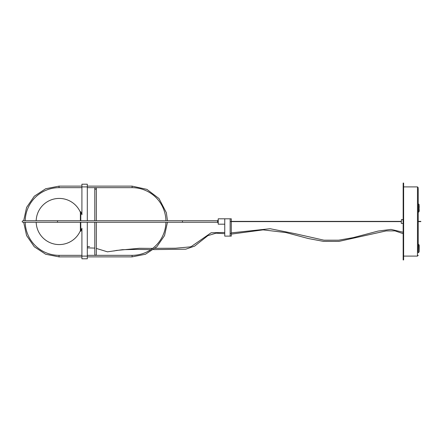 <?xml version="1.0" encoding="UTF-8"?>
<svg xmlns="http://www.w3.org/2000/svg" width="443" height="443" viewBox="0 0 443 443"><rect width="100%" height="100%" fill="white"/><g stroke="black" fill="none" stroke-linecap="round" stroke-linejoin="round"><path stroke-width="0.66" d="M23.678 222.27L26.586 235.565L34.299 246.784L45.679 254.254L59.041 256.874L81.916 256.874M87.304 256.874L132.097 256.874L132.097 255.334A33.834 33.834 0 0 0 165.92 222.27M165.92 220.73A33.834 33.834 0 0 0 132.097 187.666L132.097 186.126L87.304 186.126M81.916 186.126L59.041 186.126L59.041 187.666A33.834 33.834 0 0 0 25.212 220.73M25.212 222.27A33.834 33.834 0 0 0 59.041 255.334L59.041 256.874M95.566 189.2A0.77 0.77 0 0 1 94.902 188.048A0.77 0.77 0 0 1 96.236 188.048A0.77 0.77 0 0 1 95.566 189.2M87.304 184.205L81.916 184.205L87.304 184.205L87.304 220.73M87.304 222.27L87.304 256.104L81.916 256.104L81.916 228.228A23.59 23.59 0 0 1 80.781 231.263L80.781 222.27M81.916 256.104L81.916 258.795L87.304 258.795L87.304 256.104M80.781 220.73L80.781 211.737A23.59 23.59 0 0 1 81.916 214.772L81.916 186.896L87.304 186.896M81.916 184.205L81.916 186.896M80.382 220.73L80.382 211.92L80.781 211.737M80.781 231.263L80.382 231.08L80.382 222.27M36.176 222.27A23.069 23.069 0 0 0 80.382 230.72M218.222 222.751L217.84 222.751L217.84 220.249L218.222 220.249M231.296 218.809L224.756 218.809L224.756 224.191L218.222 224.191L218.222 218.809L230.138 218.809L230.138 236.113L224.756 236.113L224.756 218.809L231.296 218.809L231.296 236.113L224.756 236.113L231.296 236.113M224.756 218.809L224.756 236.113M94.796 248.091L87.343 247.875L87.343 246.646L89.591 246.557M418.236 188.347L418.236 252.261M418.236 244.569L418.236 239.187M418.236 234.574L418.236 230.432M418.236 229.961L418.236 223.898M418.236 222.951L418.236 221.616L420.85 221.616M420.85 221.384L418.236 221.384L418.236 216.206M418.236 214.34L418.236 202.75M418.236 201.803L418.236 199.594M418.236 198.652L418.236 189.288M403.623 256.104L417.467 256.104L417.467 186.896L418.236 187.666M419.194 206.471L418.973 204.356L418.973 211.726L419.194 206.471M419.194 209.484L419.194 211.184L418.292 212.407L418.973 211.726M419.194 250.339L419.194 245.272L418.236 243.916M401.436 219.578L401.242 223.228L401.436 219.578L402.969 219.578L403.163 223.228M403.163 221.5L403.163 183.053L403.623 183.053L403.623 259.947L403.163 259.947L403.163 221.5M182.466 221.5L182.466 222.27L217.07 222.27C218.039 221.533 218.039 221.024 217.07 220.73L182.466 220.73L182.466 221.5M182.466 220.73L57.501 220.73L57.501 222.27L182.466 222.27M230.138 221.5L231.296 221.5M231.296 233.417L230.138 233.417M418.973 244.73L419.194 251.558M418.973 252.1L418.292 252.781L418.292 244.049M57.501 222.27L22.898 222.27C21.928 221.976 21.928 221.461 22.898 220.73L57.501 220.73M132.097 255.334L87.304 255.334M81.916 255.334L59.041 255.334M132.097 256.874L145.454 254.254L156.833 246.784L164.552 235.565L167.46 222.27M167.46 220.73L166.358 212.701L158.993 198.525L146.904 189.377L132.097 186.126M59.041 187.666L81.916 187.666M87.304 187.666L132.097 187.666M59.041 186.126L45.684 188.746L34.299 196.216L26.586 207.435L23.678 220.73M94.796 222.27L94.796 254.564C95.295 255.522 95.81 255.522 96.336 254.564L96.336 222.27M96.336 220.73L96.336 188.436M94.796 188.436L94.796 220.73M80.382 212.28A23.069 23.069 0 0 0 36.176 220.73M231.296 221.616L401.242 221.616M231.296 221.384L401.242 221.384M96.336 248.434L107.466 251.829L122.395 249.691L137.657 249.403L150.819 249.68M153.577 249.603L185.75 249.182L194.61 246.131L207.845 235.654L216.001 233.179L224.756 233.677M231.296 234.109L263.114 229.867L285.973 232.569L308.289 238.522L323.456 241.369L338.845 241.407L386.13 230.919L394.968 230.869L403.163 233.677M403.163 232.248L390.981 229.396L378.067 231.08L353.182 237.636L338.651 240.195L323.933 240.178L295.176 233.699L270.097 228.721L231.296 232.88M224.756 232.442L211.128 232.774L191.631 246.297L190.147 246.884L175.594 248.224L155.15 248.329M152.619 248.401L139.296 248.29L116.359 250.445L113.884 250.998M417.467 256.104L418.236 255.334M417.467 186.896L403.623 186.896M418.292 203.675L419.194 204.899M401.436 223.422L402.969 223.422"/></g></svg>
